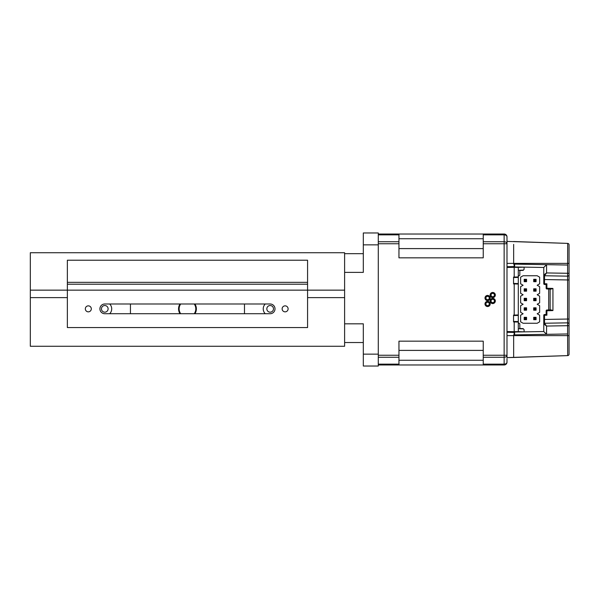 <?xml version="1.0" encoding="UTF-8"?>
<svg xmlns="http://www.w3.org/2000/svg" width="599" height="599" viewBox="0 0 599 599"><rect width="100%" height="100%" fill="white"/><g stroke="black" fill="none" stroke-linecap="round" stroke-linejoin="round"><path stroke-width="0.9" d="M514.122 266.57L514.122 267.334L506.994 267.454L506.994 266.697L514.122 266.57L514.122 264.107L513.65 264.099L513.65 244.392M513.65 354.608L513.65 357.483L567.672 355.604L567.597 322.846A1.423 1.423 0 0 1 569.05 324.269L569.05 354.174A1.423 1.423 0 0 1 567.672 355.604A1.423 1.423 0 0 0 569.05 354.174M513.65 241.517L567.672 243.396A1.423 1.423 0 0 1 569.05 244.826L569.05 274.731A1.423 1.423 0 0 1 567.597 276.154L567.672 243.396L506.994 241.404L506.994 236.875A2.853 2.014 180 0 0 504.141 234.86L504.141 234.022L378.283 234.022M569.05 274.731L569.05 324.269M484.995 303.955A2.591 2.591 0 0 1 487.586 301.364A2.591 2.591 0 0 1 490.177 303.955A2.591 2.591 0 0 1 487.586 306.546A2.591 2.591 0 0 1 484.995 303.955M490.139 300.983A2.591 2.591 0 0 1 492.73 298.392A2.591 2.591 0 0 1 495.321 300.983A2.591 2.591 0 0 1 492.73 303.573A2.591 2.591 0 0 1 490.139 300.983M490.139 295.045A2.591 2.591 0 0 1 492.73 292.454A2.591 2.591 0 0 1 495.321 295.045A2.591 2.591 0 0 1 492.73 297.636A2.591 2.591 0 0 1 490.139 295.045M484.995 298.017A2.591 2.591 0 0 1 487.586 295.427A2.591 2.591 0 0 1 490.177 298.017A2.591 2.591 0 0 1 487.586 300.608A2.591 2.591 0 0 1 484.995 298.017M485.901 303.955A1.685 1.685 0 0 1 487.586 302.27A1.685 1.685 0 0 1 489.271 303.955A1.685 1.685 0 0 1 487.586 305.64A1.685 1.685 0 0 1 485.901 303.955M491.045 300.983A1.685 1.685 0 0 1 492.73 299.298A1.685 1.685 0 0 1 494.415 300.983A1.685 1.685 0 0 1 492.73 302.667A1.685 1.685 0 0 1 491.045 300.983M491.045 295.045A1.685 1.685 0 0 1 492.73 293.36A1.685 1.685 0 0 1 494.415 295.045A1.685 1.685 0 0 1 492.73 296.73A1.685 1.685 0 0 1 491.045 295.045M485.901 298.017A1.685 1.685 0 0 1 487.586 296.333A1.685 1.685 0 0 1 489.271 298.017A1.685 1.685 0 0 1 487.586 299.702A1.685 1.685 0 0 1 485.901 298.017M30.324 308.852L30.324 290.148L67.365 290.148L67.365 327.563L307.572 327.563L307.572 290.148L344.612 290.148L344.612 297.628L307.572 297.628M378.283 244.856L363.316 244.856L363.316 232.974L378.283 232.974L378.283 366.026L363.316 366.026L363.316 354.144L378.283 354.144M344.612 323.819L363.316 323.819L363.316 354.144M363.316 342.531L344.612 342.531M363.316 244.856L363.316 272.373L344.612 272.373M363.316 253.669L344.612 253.669M67.365 297.628L30.324 297.628L30.324 252.733L344.612 252.733L344.612 290.148M378.283 243.756L398.956 243.756L398.956 257.84L483.236 257.84L483.236 243.756L504.141 243.756L504.141 355.244L506.994 355.244A2.853 2.014 180 0 1 504.141 357.259L504.141 364.14A2.853 2.014 0 0 0 506.994 362.125L506.994 358.614M378.283 364.978L504.141 364.978A2.853 2.853 0 0 0 506.994 362.125M504.141 364.978L504.141 364.14L483.236 364.14L483.236 357.259L504.141 357.259L504.141 355.244L483.236 355.244L483.236 341.16L398.956 341.16L398.956 355.244L378.283 355.244M398.956 364.978L398.956 355.244M398.956 243.756L398.956 234.022M483.236 364.14L483.236 364.978M483.236 355.244L483.236 357.259M483.236 241.741L483.236 234.86L504.141 234.86L504.141 241.741L483.236 241.741L483.236 243.756M483.236 234.022L483.236 234.86M504.141 241.741A2.853 2.014 0 0 1 506.994 243.756L504.141 243.756L504.141 241.741M504.141 234.022A2.853 2.853 0 0 1 506.994 236.875M514.122 332.43L506.994 332.303L506.994 331.547L514.122 331.666L514.122 334.893L513.65 334.901L513.65 335.612L506.994 335.612L506.994 241.404M513.553 321.431L517.821 321.581L514.204 321.453L514.197 321.94L513.553 321.918L513.553 315.096L514.197 315.074L514.204 315.561L517.821 315.433L513.553 315.583M513.553 283.417L517.821 283.567L514.204 283.439L514.197 315.074L518.3 314.947L518.3 322.067L514.197 321.94L514.197 331.666L518.3 331.599L518.3 322.067L518.3 322.749L519.82 323.789L519.82 328.507L523.152 328.626L524.095 329.645L524.095 331.868M506.994 267.454L514.197 267.334L514.197 277.06L518.3 276.933L518.3 284.053L513.553 283.904L513.553 277.082L514.197 277.06L514.204 277.547L517.821 277.419L513.553 277.569M524.095 267.132L524.095 269.355L523.152 270.374L519.82 270.493L519.82 275.211L518.3 276.251L517.821 277.419L518.3 276.933L518.3 267.401L514.197 267.334M517.821 283.567L518.3 284.053L518.3 314.947L517.821 315.433L518.3 314.947L518.3 284.053L517.821 283.567M517.821 321.581L518.3 322.067L517.821 321.581M569.05 335.612L513.65 335.612L513.65 357.483L567.672 355.604L506.994 357.596L506.994 335.612M513.65 357.476L506.994 357.596M518.3 331.599L524.065 331.868M524.065 267.132L518.3 267.401M534.518 280.856L536.075 281.68L533.694 281.68L533.694 279.306L534.518 280.13L533.694 281.68M533.694 279.306L536.075 279.306L536.075 281.68M536.075 279.306L534.518 280.13M535.251 280.856L535.251 280.13M525.016 280.856L526.566 281.68L524.192 281.68L524.192 279.306L525.016 280.13L524.192 281.68M524.192 279.306L526.566 279.306L526.566 281.68M526.566 279.306L525.016 280.13M525.75 280.856L525.75 280.13M525.016 290.358L526.566 291.181L524.192 291.181L524.192 288.808L525.016 289.631L524.192 291.181M524.192 288.808L526.566 288.808L526.566 291.181M526.566 288.808L525.016 289.631M525.75 290.358L525.75 289.631M534.518 290.358L536.075 291.181L533.694 291.181L533.694 288.808L534.518 289.631L533.694 291.181M533.694 288.808L536.075 288.808L536.075 291.181M536.075 288.808L534.518 289.631M535.251 290.358L535.251 289.631M534.518 299.867L536.075 300.691L533.694 300.691L533.694 298.309L534.518 299.133L533.694 300.691M533.694 298.309L536.075 298.309L536.075 300.691M536.075 298.309L534.518 299.133M535.251 299.867L535.251 299.133M525.016 299.867L526.566 300.691L524.192 300.691L524.192 298.309L525.016 299.133L524.192 300.691M524.192 298.309L526.566 298.309L526.566 300.691M526.566 298.309L525.016 299.133M525.75 299.867L525.75 299.133M525.016 309.369L526.566 310.192L524.192 310.192L524.192 307.819L525.016 308.642L524.192 310.192M524.192 307.819L526.566 307.819L526.566 310.192M526.566 307.819L525.016 308.642M525.75 309.369L525.75 308.642M534.518 309.369L536.075 310.192L533.694 310.192L533.694 307.819L534.518 308.642L533.694 310.192M533.694 307.819L536.075 307.819L536.075 310.192M536.075 307.819L534.518 308.642M535.251 309.369L535.251 308.642M534.518 318.87L536.075 319.694L533.694 319.694L533.694 317.32L534.518 318.144L533.694 319.694M533.694 317.32L536.075 317.32L536.075 319.694M536.075 317.32L534.518 318.144M535.251 318.87L535.251 318.144M525.016 318.87L526.566 319.694L524.192 319.694L524.192 317.32L525.016 318.144L524.192 319.694M524.192 317.32L526.566 317.32L526.566 319.694M526.566 317.32L525.016 318.144M525.75 318.87L525.75 318.144M539.639 315.179L537.168 313.756L539.639 312.326L539.639 305.677L537.168 304.255L539.639 302.824L539.639 296.176L537.168 294.745L539.639 293.323L539.639 286.674L537.168 285.244L539.639 283.821L539.639 277.165L537.168 275.742L523.099 275.742L520.628 277.165L520.628 283.821L523.099 285.244L520.628 286.674L520.628 293.323L523.099 294.745L520.628 296.176L520.628 302.824L523.099 304.255L520.628 305.677L520.628 312.326L523.099 313.756L520.628 315.179L520.628 321.835L523.099 323.258L537.168 323.258L539.639 321.835L539.639 315.179M543.772 315.284L544.521 315.284L544.521 319.447L543.772 319.447L543.772 331.524L514.122 332.033L514.601 332.033L514.616 334.886L514.122 334.886L567.597 333.965L567.597 322.846L567.597 325.691L546.573 326.058L543.772 324.007L543.772 315.284A0.764 0.764 0 0 1 544.506 314.527L546.146 314.468L546.146 310.776A0.764 0.764 0 0 1 546.88 310.02L551.013 309.87L552.937 310.567L546.894 310.776L546.894 315.201L546.146 314.468M569.05 279.958L567.597 279.958L567.597 276.154L544.521 275.757L567.597 276.154L567.597 265.035L514.122 264.107L514.616 264.114L514.601 266.967L543.772 267.476L543.772 279.553L543.772 274.993L546.573 272.942L544.521 275.757A0.764 0.764 0 0 1 543.772 274.993L543.772 267.476L546.573 264.668L546.573 272.942L569.05 273.309L569.05 278.685M567.597 322.846L567.597 319.042L544.521 319.447L544.521 323.243L567.597 322.846L544.521 323.243A0.764 0.764 0 0 0 543.772 324.007A0.764 0.764 0 0 1 544.521 323.243L546.573 326.058L546.573 334.332L514.616 334.886M544.506 284.473A0.764 0.764 0 0 1 543.772 283.716L543.772 279.553L544.521 279.553L544.506 284.473L546.146 284.532L546.894 283.799L546.88 288.98A0.764 0.764 0 0 1 546.146 288.224L546.146 284.532L546.146 288.224L552.937 288.433L552.937 310.567M546.88 288.98L551.013 289.13L552.937 288.433M550.137 309.908L550.137 289.092M567.597 325.699L569.05 325.691L569.05 320.315M543.772 331.524L546.573 334.332M548.714 309.953L548.714 289.047M513.65 264.099L513.65 263.388L506.994 263.388M514.122 266.967L514.601 266.967L514.122 266.967M196.375 308.852A8.91 8.91 0 0 1 194.93 313.719A8.91 8.91 0 0 0 194.93 303.993M178.554 308.852A8.91 8.91 0 0 0 180 313.719A8.91 8.91 0 0 1 180 303.993M344.612 297.628L344.612 346.267L30.324 346.267L30.324 297.628M288.112 308.852A2.995 2.995 0 0 0 285.124 305.857A2.995 2.995 0 0 0 282.129 308.852A2.995 2.995 0 0 0 285.124 311.847A2.995 2.995 0 0 0 288.112 308.852M91.31 308.852A2.995 2.995 0 0 0 88.315 305.857A2.995 2.995 0 0 0 85.328 308.852A2.995 2.995 0 0 0 88.315 311.847A2.995 2.995 0 0 0 91.31 308.852M275.016 308.852A4.867 4.867 0 0 1 270.156 313.719L104.78 313.719A4.867 4.867 0 0 1 99.913 308.852A4.867 4.867 0 0 1 104.78 303.993L270.156 303.993A4.867 4.867 0 0 1 275.016 308.852M67.365 284.211L67.365 260.213L307.572 260.213L307.572 290.148L67.365 290.148L67.365 284.211L307.572 284.211M266.832 308.852A3.324 3.324 0 0 1 270.156 305.527A3.324 3.324 0 0 1 273.481 308.852A3.324 3.324 0 0 1 270.156 312.176A3.324 3.324 0 0 1 266.832 308.852M265.23 313.719A6.918 6.918 0 0 1 265.23 303.993M244.482 313.719L244.482 303.993M108.105 308.852A3.324 3.324 0 0 1 104.78 312.176A3.324 3.324 0 0 1 101.456 308.852A3.324 3.324 0 0 1 104.78 305.527A3.324 3.324 0 0 1 108.105 308.852M109.707 303.993A6.918 6.918 0 0 1 109.707 313.719M130.447 303.993L130.447 313.719M543.772 274.993A0.764 0.764 180 0 0 544.521 275.757L544.521 279.553L567.597 279.958L567.597 319.042L569.05 319.042M483.236 360.261L398.956 360.261M398.956 350.4L483.236 350.4M483.236 248.6L398.956 248.6M398.956 238.739L483.236 238.739M378.283 357.259L398.956 357.259M398.956 364.14L378.283 364.14M378.283 234.86L398.956 234.86M398.956 241.741L378.283 241.741M518.3 328.701L523.391 328.881M523.391 270.119L518.3 270.299M544.506 314.527L544.521 315.284L546.894 315.201M546.894 283.799L543.772 283.716M546.88 310.02L546.894 310.776L546.146 310.776M569.05 263.388L513.65 263.388M514.616 264.114L546.573 264.668M180.696 303.993A8.341 8.341 0 0 0 180.696 313.719M194.241 313.719A8.341 8.341 0 0 0 194.241 303.993M67.365 282.339L307.572 282.339"/></g></svg>
